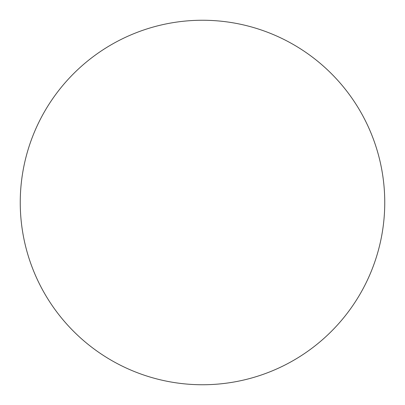 <?xml version="1.0" encoding="UTF-8"?>
<svg xmlns="http://www.w3.org/2000/svg" width="405" height="405" viewBox="0 0 405 405"><rect width="100%" height="100%" fill="white"/><g stroke="black" fill="none" stroke-linecap="round" stroke-linejoin="round"><path stroke-width="0.61" d="M20.25 202.5A182.25 182.25 0 0 0 202.5 384.75A182.25 182.25 0 0 0 384.75 202.5A182.25 182.25 0 0 0 202.5 20.25A182.25 182.25 0 0 0 20.25 202.5"/></g></svg>

